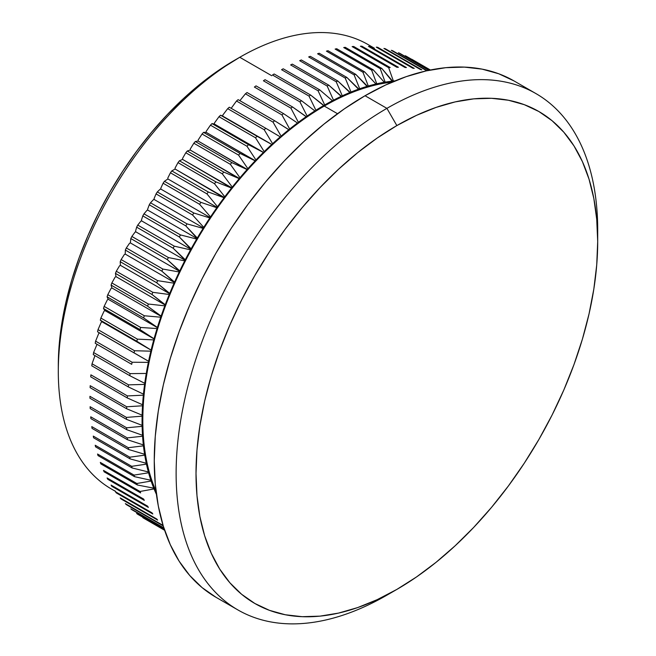 <?xml version="1.0" encoding="UTF-8"?>
<svg xmlns="http://www.w3.org/2000/svg" width="656" height="656" viewBox="0 0 656 656"><rect width="100%" height="100%" fill="white"/><g stroke="black" fill="none" stroke-linecap="round" stroke-linejoin="round"><path stroke-width="0.98" d="M597.698 241.547L597.698 230.059A298.095 172.11 120 0 0 386.909 108.363L396.855 125.583A284.04 163.992 -60 0 1 597.698 241.547A284.04 163.992 -60 0 1 396.855 589.416L416.544 576.936L436.035 562.34L455.157 545.767L473.714 527.391L491.533 507.367L508.433 485.907L524.267 463.21L538.871 439.495L552.106 414.994L563.848 389.935L573.984 364.564L582.413 339.119L589.047 313.855L593.836 289.017L596.73 264.835L597.698 241.547L596.73 219.366L593.836 198.53L589.047 179.211L582.413 161.622L573.984 145.911L563.848 132.241L552.106 120.737L538.871 111.52L524.267 104.665L508.433 100.245L491.533 98.31L473.714 98.859L455.157 101.91L436.035 107.42L416.544 115.333L396.855 125.583L377.167 138.063L357.668 152.659L338.553 169.232L319.997 187.616L302.178 207.632L285.27 229.092L269.436 251.789L254.84 275.504L241.597 300.013L229.854 325.064L219.727 350.443L211.298 375.88L204.656 401.144L199.867 425.982L196.98 450.164L196.013 473.46L196.98 495.633L199.867 516.469L204.656 535.788L211.298 553.377L219.727 569.088L229.854 582.758L241.597 594.262L254.84 603.479L269.436 610.334L285.27 614.754L302.178 616.689L319.997 616.14L338.553 613.089L357.668 607.579L377.167 599.666L396.855 589.416L386.917 595.156A298.095 172.11 120 0 0 386.917 595.156A298.095 172.11 -60 0 1 386.909 595.156L396.855 589.416A284.04 163.992 -60 0 1 196.013 473.46A284.04 163.992 -60 0 1 396.855 125.583L386.909 108.363A298.095 172.11 120 0 0 176.128 473.46A298.095 172.11 120 0 0 386.909 595.156A298.095 172.11 -60 0 1 237.866 609.916A298.095 172.11 -60 0 1 192.167 371.05A298.095 172.11 -60 0 1 386.909 108.363L365.039 95.735A298.095 172.11 120 0 0 170.298 358.422A298.095 172.11 120 0 0 215.988 597.288L202.097 587.612L189.773 575.542L179.137 561.192L170.298 544.71L163.328 526.243L158.301 505.973L155.267 484.095L154.25 460.824L155.267 436.388L158.301 411L163.328 384.933L170.298 358.422L179.137 331.723L189.773 305.097L202.097 278.792L215.988 253.077L231.314 228.19L247.927 204.36L265.672 181.843L284.376 160.835L303.851 141.54L323.916 124.156L344.375 108.83L365.039 95.735L386.909 108.363A298.095 172.11 -60 0 1 535.96 93.595A298.095 172.11 -60 0 1 597.641 235.906M115.464 491.213A256.619 148.158 -60 0 1 58.302 371.567A256.619 148.158 -60 0 1 239.752 57.277L234.782 60.147A249.583 144.099 120 0 0 58.302 365.827L59.155 345.359L61.697 324.105L65.903 302.277L71.734 280.079L79.138 257.726L88.043 235.43L98.359 213.413L109.995 191.88L122.828 171.044L136.735 151.093L151.593 132.241L167.247 114.652L183.557 98.498L200.359 83.935L217.489 71.11L239.752 57.277A256.619 148.158 -60 0 1 239.76 57.277A256.619 148.158 120 0 0 72.111 283.408A256.619 148.158 120 0 0 111.446 489.04L115.464 491.352M271.764 75.752L239.76 57.277L271.764 75.752M154.611 487.851A256.619 148.158 120 0 0 156.005 491.172A256.619 148.158 -60 0 1 154.611 487.851A256.619 148.158 -60 0 1 151.7 479.979A256.619 148.158 120 0 0 154.611 487.851L154.062 488.933A257.669 148.764 120 0 0 156.407 494.312A257.669 148.764 -60 0 1 154.062 488.933L140.015 491.475L103.5 470.401A265.754 153.438 120 0 0 104.132 471.812L140.638 492.894A265.754 153.438 -60 0 1 140.015 491.475A265.754 153.438 120 0 0 140.638 492.894L104.132 471.812A265.754 153.438 -60 0 1 103.5 470.401L140.015 491.475L154.062 488.933L154.611 487.851L153.758 488.179A257.669 148.764 -60 0 1 151.118 481.045A257.669 148.764 120 0 0 153.758 488.179L154.611 487.851M149.191 471.721A256.619 148.158 120 0 0 151.7 479.979A256.619 148.158 -60 0 1 149.191 471.721A256.619 148.158 -60 0 1 147.092 463.103A256.619 148.158 120 0 0 149.191 471.721L148.584 472.779A257.669 148.764 120 0 0 150.855 480.258L151.7 479.979L151.118 481.045L136.833 483.497L100.319 462.414A265.754 153.438 120 0 0 100.868 463.907L137.383 484.989A265.754 153.438 -60 0 1 136.833 483.497A265.754 153.438 120 0 0 137.383 484.989L153.758 488.179L137.383 484.989L100.868 463.907A265.754 153.438 -60 0 1 100.319 462.414L136.833 483.497L151.118 481.045L151.7 479.979L150.855 480.258A257.669 148.764 -60 0 1 148.584 472.779L134.062 475.108L97.547 454.026A265.754 153.438 120 0 0 98.023 455.592L134.537 476.666A265.754 153.438 -60 0 1 134.062 475.108A265.754 153.438 120 0 0 134.537 476.666L150.855 480.258L134.537 476.666L98.023 455.592A265.754 153.438 -60 0 1 97.547 454.026L134.062 475.108L148.584 472.779L149.191 471.721L148.354 471.951A257.669 148.764 -60 0 1 146.452 464.136A257.669 148.764 120 0 0 148.354 471.951L149.191 471.721M145.402 454.141A256.619 148.158 120 0 0 147.092 463.103A256.619 148.158 -60 0 1 145.402 454.141A256.619 148.158 -60 0 1 144.14 444.85A256.619 148.158 120 0 0 145.402 454.141L144.746 455.157A257.669 148.764 120 0 0 146.272 463.275L147.092 463.103L146.452 464.136L131.717 466.326L95.202 445.252A265.754 153.438 120 0 0 95.604 446.884L132.11 467.966A265.754 153.438 -60 0 1 131.717 466.326A265.754 153.438 120 0 0 132.11 467.966L148.354 471.951L132.11 467.966L95.604 446.884A265.754 153.438 -60 0 1 95.202 445.252L131.717 466.326L146.452 464.136L147.092 463.103L146.272 463.275A257.669 148.764 -60 0 1 144.746 455.157L129.798 457.191L93.283 436.109A265.754 153.438 120 0 0 93.603 437.806L130.109 458.888A265.754 153.438 -60 0 1 129.798 457.191A265.754 153.438 120 0 0 130.109 458.888L146.272 463.275L130.109 458.888L93.603 437.806A265.754 153.438 -60 0 1 93.283 436.109L129.798 457.191L144.746 455.157L145.402 454.141L144.599 454.255A257.669 148.764 -60 0 1 143.451 445.842A257.669 148.764 120 0 0 144.599 454.255L145.402 454.141M143.295 435.256A256.619 148.158 120 0 0 144.14 444.85A256.619 148.158 -60 0 1 143.295 435.256A256.619 148.158 -60 0 1 142.869 425.391A256.619 148.158 120 0 0 143.295 435.256L142.582 436.232A257.669 148.764 120 0 0 143.344 444.916L144.14 444.85L143.451 445.842L128.305 447.704L91.791 426.621A265.754 153.438 120 0 0 92.037 428.384L128.543 449.467A265.754 153.438 -60 0 1 128.305 447.704A265.754 153.438 120 0 0 128.543 449.467L144.599 454.255L128.543 449.467L92.037 428.384A265.754 153.438 -60 0 1 91.791 426.621L128.305 447.704L143.451 445.842L144.14 444.85L143.344 444.916A257.669 148.764 -60 0 1 142.582 436.232L127.248 437.896L90.741 416.822A265.754 153.438 120 0 0 90.897 418.635L127.412 439.717A265.754 153.438 -60 0 1 127.248 437.896A265.754 153.438 120 0 0 127.412 439.717L143.344 444.916L127.412 439.717L90.897 418.635A265.754 153.438 -60 0 1 90.741 416.822L127.248 437.896L142.582 436.232L143.295 435.256L142.516 435.272A257.669 148.764 -60 0 1 142.131 426.334A257.669 148.764 120 0 0 142.516 435.272L143.295 435.256M142.869 415.264A256.619 148.158 120 0 0 142.869 425.391A256.619 148.158 -60 0 1 142.869 415.264A256.619 148.158 -60 0 1 143.295 404.908A256.619 148.158 120 0 0 142.869 415.264L142.114 416.175A257.669 148.764 120 0 0 142.114 425.35L142.869 425.391L142.131 426.334L126.633 427.794L90.118 406.712A265.754 153.438 120 0 0 90.2 408.581L126.715 429.664A265.754 153.438 -60 0 1 126.633 427.794A265.754 153.438 120 0 0 126.715 429.664L142.516 435.272L126.715 429.664L90.2 408.581A265.754 153.438 -60 0 1 90.118 406.712L126.633 427.794L142.131 426.334L142.869 425.391L142.114 425.35A257.669 148.764 -60 0 1 142.114 416.175L126.452 417.413L89.946 396.331A265.754 153.438 120 0 0 89.946 398.249L126.452 419.332A265.754 153.438 -60 0 1 126.452 417.413A265.754 153.438 120 0 0 126.452 419.332L142.114 425.35L126.452 419.332L89.946 398.249A265.754 153.438 -60 0 1 89.946 396.331L126.452 417.413L142.114 416.175L142.869 415.264L142.131 415.174A257.669 148.764 -60 0 1 142.516 405.785A257.669 148.764 120 0 0 142.131 415.174L142.869 415.264M144.14 394.338A256.619 148.158 120 0 0 143.295 404.908A256.619 148.158 -60 0 1 144.14 394.338A256.619 148.158 -60 0 1 145.402 383.588A256.619 148.158 120 0 0 144.14 394.338L143.344 395.183A257.669 148.764 120 0 0 142.582 404.76L143.295 404.908L142.516 405.785L126.715 406.777L90.2 385.703A265.754 153.438 120 0 0 90.118 387.663L126.633 408.745A265.754 153.438 -60 0 1 126.715 406.777A265.754 153.438 120 0 0 126.633 408.745L142.131 415.174L126.633 408.745L90.118 387.663A265.754 153.438 -60 0 1 90.2 385.703L126.715 406.777L142.516 405.785L143.295 404.908L142.582 404.76A257.669 148.764 -60 0 1 143.344 395.183L127.412 395.921L90.897 374.838A265.754 153.438 120 0 0 90.741 376.847L127.248 397.921A265.754 153.438 -60 0 1 127.412 395.921A265.754 153.438 120 0 0 127.248 397.921L142.582 404.76L127.248 397.921L90.741 376.847A265.754 153.438 -60 0 1 90.897 374.838L127.412 395.921L143.344 395.183L144.14 394.338L143.451 394.141A257.669 148.764 -60 0 1 144.599 384.4A257.669 148.764 120 0 0 143.451 394.141L144.14 394.338M147.092 372.674A256.619 148.158 120 0 0 145.402 383.588A256.619 148.158 -60 0 1 147.092 372.674A256.619 148.158 -60 0 1 149.191 361.636A256.619 148.158 120 0 0 147.092 372.674L146.272 373.453A257.669 148.764 120 0 0 144.746 383.334L145.402 383.588L144.599 384.4L128.543 384.859L92.037 363.785A265.754 153.438 120 0 0 91.791 365.818L128.305 386.901A265.754 153.438 -60 0 1 128.543 384.859A265.754 153.438 120 0 0 128.305 386.901L143.451 394.141L128.305 386.901L91.791 365.818A265.754 153.438 -60 0 1 92.037 363.785L94.981 355.593L92.037 363.785L128.543 384.859L144.599 384.4L145.402 383.588L144.746 383.334A257.669 148.764 -60 0 1 146.272 373.453L130.109 373.625L93.603 352.551A265.754 153.438 120 0 0 93.283 354.617L129.798 375.691A265.754 153.438 -60 0 1 130.109 373.625A265.754 153.438 120 0 0 129.798 375.691L144.746 383.334L129.798 375.691L93.283 354.617A265.754 153.438 -60 0 1 93.603 352.551L97.022 344.31L93.603 352.551L130.109 373.625L146.272 373.453L147.092 372.674L146.452 372.37A257.669 148.764 -60 0 1 148.354 362.366A257.669 148.764 120 0 0 146.452 372.37L147.092 372.674M151.7 350.484A256.619 148.158 120 0 0 149.191 361.636A256.619 148.158 -60 0 1 151.7 350.484A256.619 148.158 -60 0 1 154.611 339.25A256.619 148.158 120 0 0 151.7 350.484L150.855 351.173A257.669 148.764 120 0 0 148.584 361.276L149.191 361.636L148.354 362.366L132.11 362.243L95.604 341.161A265.754 153.438 120 0 0 95.202 343.252L131.717 364.334A265.754 153.438 -60 0 1 132.11 362.243A265.754 153.438 120 0 0 131.717 364.334L95.202 343.252A265.754 153.438 -60 0 1 95.604 341.161L98.646 333.666L99.474 332.928L97.547 331.772L134.062 352.846A265.754 153.438 -60 0 1 134.537 350.739L98.023 329.656A265.754 153.438 120 0 0 97.547 331.772A265.754 153.438 -60 0 1 98.023 329.656L101.139 322.473L101.983 321.776L100.319 320.185L136.833 341.268A265.754 153.438 -60 0 1 137.383 339.136L100.868 318.053A265.754 153.438 120 0 0 100.319 320.185A265.754 153.438 -60 0 1 100.868 318.053L104.042 311.198L104.894 310.55L103.5 308.525L140.015 329.607A265.754 153.438 -60 0 1 140.638 327.467L104.132 306.385A265.754 153.438 120 0 0 103.5 308.525A265.754 153.438 -60 0 1 104.132 306.385L107.346 299.866L108.199 299.259L107.092 296.824L143.598 317.898A265.754 153.438 -60 0 1 144.304 315.757L107.789 294.675A265.754 153.438 120 0 0 107.092 296.824A265.754 153.438 -60 0 1 107.789 294.675L111.036 288.501L111.897 287.943L111.077 285.098L147.592 306.18A265.754 153.438 -60 0 1 148.363 304.031L111.856 282.949A265.754 153.438 120 0 0 111.077 285.098A265.754 153.438 -60 0 1 111.856 282.949L115.112 277.135L115.973 276.627L115.456 273.38L151.971 294.462A265.754 153.438 -60 0 1 152.815 292.322L116.301 271.24A265.754 153.438 120 0 0 115.456 273.38A265.754 153.438 -60 0 1 116.301 271.24L119.556 265.795L120.417 265.327L120.22 261.703L156.727 282.785A265.754 153.438 -60 0 1 157.637 280.653L121.13 259.571A265.754 153.438 120 0 0 120.22 261.703A265.754 153.438 -60 0 1 121.13 259.571L124.361 254.503L125.222 254.085L125.345 250.084L161.852 271.166A265.754 153.438 -60 0 1 162.827 269.05L126.321 247.968A265.754 153.438 120 0 0 125.345 250.084A265.754 153.438 -60 0 1 126.321 247.968L129.527 243.286L130.38 242.917L130.823 238.563L167.337 259.637A265.754 153.438 -60 0 1 168.379 257.546L131.864 236.463A265.754 153.438 120 0 0 130.823 238.563A265.754 153.438 -60 0 1 131.864 236.463L135.021 232.167L135.866 231.855L135.579 231.084L136.653 227.156L173.159 248.23A265.754 153.438 -60 0 1 174.266 246.156L137.752 225.082A265.754 153.438 120 0 0 136.653 227.156A265.754 153.438 -60 0 1 137.752 225.082L140.843 221.179L141.68 220.916L141.434 220.113L142.803 215.89L179.318 236.964A265.754 153.438 -60 0 1 180.474 234.922L143.967 213.848A265.754 153.438 120 0 0 142.803 215.89A265.754 153.438 -60 0 1 143.967 213.848L146.977 210.338L147.805 210.133L147.6 209.289L149.273 204.795L185.787 225.877A265.754 153.438 -60 0 1 187.001 223.868L150.495 202.786A265.754 153.438 120 0 0 149.273 204.795A265.754 153.438 -60 0 1 150.495 202.786L153.414 199.686L154.234 199.531L154.062 198.653L156.046 193.897L192.561 214.979A265.754 153.438 -60 0 1 193.832 213.003L157.317 191.929A265.754 153.438 120 0 0 156.046 193.897A265.754 153.438 -60 0 1 157.317 191.929L160.13 189.231L160.933 189.133L160.802 188.223L163.106 183.221L199.613 204.303A265.754 153.438 -60 0 1 200.933 202.376L164.426 181.294A265.754 153.438 120 0 0 163.106 183.221A265.754 153.438 -60 0 1 164.426 181.294L167.903 178.957L167.813 178.022L170.429 172.79L206.935 193.873A265.754 153.438 -60 0 1 208.305 191.995L171.79 170.913A265.754 153.438 120 0 0 170.429 172.79A265.754 153.438 -60 0 1 171.79 170.913L175.119 169.043L175.07 168.075L177.997 162.631L214.512 183.713A265.754 153.438 -60 0 1 215.922 181.884L179.408 160.802A265.754 153.438 120 0 0 177.997 162.631A265.754 153.438 -60 0 1 179.408 160.802L182.565 159.4L182.557 158.408L185.804 152.766L222.318 173.848A265.754 153.438 -60 0 1 223.77 172.077L187.263 150.995A265.754 153.438 120 0 0 185.804 152.766A265.754 153.438 -60 0 1 187.263 150.995L190.232 150.052L190.265 149.035L193.832 143.221L230.338 164.303A265.754 153.438 -60 0 1 231.83 162.59L195.324 141.516A265.754 153.438 120 0 0 193.832 143.221A265.754 153.438 -60 0 1 195.324 141.516L198.096 141.024L198.169 139.99L202.048 134.013L238.563 155.095A265.754 153.438 -60 0 1 240.08 153.447L203.573 132.373A265.754 153.438 120 0 0 202.048 134.013A265.754 153.438 -60 0 1 203.573 132.373L206.132 132.34L206.246 131.29L210.445 125.173L246.959 146.247A265.754 153.438 -60 0 1 248.509 144.673L212.003 123.59A265.754 153.438 120 0 0 210.445 125.173A265.754 153.438 -60 0 1 212.003 123.59L214.332 124.017L214.487 122.943L218.997 116.711L255.512 137.785A265.754 153.438 -60 0 1 257.086 136.284L220.58 115.202A265.754 153.438 120 0 0 218.997 116.711A265.754 153.438 -60 0 1 220.58 115.202L222.671 116.071L222.868 114.989L227.689 108.65L264.204 129.724A265.754 153.438 -60 0 1 265.803 128.297L229.297 107.215A265.754 153.438 120 0 0 227.689 108.65A265.754 153.438 -60 0 1 229.297 107.215L265.803 128.297A265.754 153.438 120 0 0 264.204 129.724L272.584 143.689L272.388 144.771A256.619 148.158 120 0 0 264.048 152.717A256.619 148.158 120 0 0 255.848 161.04A256.619 148.158 120 0 0 247.804 169.724A256.619 148.158 120 0 0 239.948 178.752A256.619 148.158 120 0 0 232.281 188.1A256.619 148.158 120 0 0 224.828 197.743A256.619 148.158 120 0 0 217.612 207.665A256.619 148.158 120 0 0 210.65 217.833A256.619 148.158 120 0 0 203.942 228.231A256.619 148.158 120 0 0 197.522 238.833A256.619 148.158 120 0 0 191.396 249.616A256.619 148.158 120 0 0 185.582 260.555A256.619 148.158 120 0 0 180.088 271.617A256.619 148.158 120 0 0 174.939 282.785A256.619 148.158 120 0 0 170.134 294.036A256.619 148.158 120 0 0 165.681 305.327A256.619 148.158 120 0 0 161.614 316.643A256.619 148.158 120 0 0 157.916 327.959A256.619 148.158 120 0 0 154.611 339.25A256.619 148.158 -60 0 1 157.916 327.959A256.619 148.158 -60 0 1 161.614 316.643A256.619 148.158 -60 0 1 165.681 305.327A256.619 148.158 -60 0 1 170.134 294.036A256.619 148.158 -60 0 1 174.939 282.785A256.619 148.158 -60 0 1 180.088 271.617A256.619 148.158 -60 0 1 185.582 260.555A256.619 148.158 -60 0 1 191.396 249.616A256.619 148.158 -60 0 1 197.522 238.833A256.619 148.158 -60 0 1 203.942 228.231A256.619 148.158 -60 0 1 210.65 217.833A256.619 148.158 -60 0 1 217.612 207.665A256.619 148.158 -60 0 1 224.828 197.743A256.619 148.158 -60 0 1 232.281 188.1A256.619 148.158 -60 0 1 239.948 178.752A256.619 148.158 -60 0 1 247.804 169.724A256.619 148.158 -60 0 1 255.848 161.04A256.619 148.158 -60 0 1 264.048 152.717A256.619 148.158 -60 0 1 272.388 144.771A256.619 148.158 -60 0 1 280.85 137.227A256.619 148.158 120 0 0 272.388 144.771L271.756 144.451A257.669 148.764 120 0 0 264.204 151.651L264.048 152.717L263.392 152.446A257.669 148.764 120 0 0 255.963 159.99L255.848 161.04L255.168 160.827A257.669 148.764 120 0 0 247.886 168.69L247.804 169.724L247.099 169.56A257.669 148.764 120 0 0 239.981 177.743L239.948 178.752L239.219 178.645A257.669 148.764 120 0 0 232.273 187.108L232.281 188.1L231.535 188.042A257.669 148.764 120 0 0 224.787 196.775L224.828 197.743L224.065 197.735A257.669 148.764 120 0 0 217.521 206.722L217.612 207.665L216.824 207.714A257.669 148.764 120 0 0 210.519 216.923L210.65 217.833L209.846 217.931A257.669 148.764 120 0 0 203.77 227.353L203.942 228.231L203.13 228.386A257.669 148.764 120 0 0 197.308 237.997L197.522 238.833L196.693 239.046A257.669 148.764 120 0 0 191.142 248.813L191.396 249.616L190.56 249.879A257.669 148.764 120 0 0 185.287 259.784L185.582 260.555L184.738 260.867A257.669 148.764 120 0 0 179.76 270.895L180.088 271.617L179.236 271.986A257.669 148.764 120 0 0 174.57 282.105L174.939 282.785L174.078 283.203A257.669 148.764 120 0 0 169.724 293.388L170.134 294.036L169.273 294.495A257.669 148.764 120 0 0 165.246 304.728L165.681 305.327L164.828 305.835A257.669 148.764 120 0 0 161.13 316.094L161.614 316.643L160.753 317.209A257.669 148.764 120 0 0 157.399 327.459L157.916 327.959L157.063 328.566A257.669 148.764 120 0 0 154.062 338.791L154.611 339.25L153.758 339.898A257.669 148.764 120 0 0 151.118 350.074L101.983 321.776L100.319 320.185L151.118 350.074A257.669 148.764 -60 0 1 153.758 339.898L137.383 339.136A265.754 153.438 120 0 0 136.833 341.268L151.7 350.484L150.855 351.173L134.537 350.739A265.754 153.438 120 0 0 134.062 352.846L148.584 361.276A257.669 148.764 -60 0 1 150.855 351.173L134.537 350.739L98.023 329.656L101.139 322.473L101.983 321.776L151.7 350.484M289.411 130.101A256.619 148.158 120 0 0 280.85 137.227A256.619 148.158 -60 0 1 289.411 130.101A256.619 148.158 -60 0 1 298.054 123.402A256.619 148.158 120 0 0 289.411 130.101L288.845 129.675A257.669 148.764 120 0 0 281.088 136.136L280.85 137.227L280.251 136.858A257.669 148.764 120 0 0 272.584 143.689A257.669 148.764 -60 0 1 280.251 136.858L265.803 128.297L280.85 137.227L281.088 136.136A257.669 148.764 -60 0 1 288.845 129.675L274.634 120.737L238.12 99.655A265.754 153.438 120 0 0 236.496 101.008L273.011 122.09A265.754 153.438 -60 0 1 274.634 120.737A265.754 153.438 120 0 0 273.011 122.09L281.088 136.136L273.011 122.09L236.496 101.008A265.754 153.438 -60 0 1 238.12 99.655L274.634 120.737L289.411 130.101L289.69 128.994A257.669 148.764 -60 0 1 297.521 122.934A257.669 148.764 120 0 0 289.69 128.994L289.411 130.101M306.762 117.153A256.619 148.158 120 0 0 298.054 123.402A256.619 148.158 -60 0 1 306.762 117.153A256.619 148.158 -60 0 1 315.503 111.372A256.619 148.158 120 0 0 306.762 117.153L306.262 116.637A257.669 148.764 120 0 0 298.373 122.295L298.054 123.402L283.548 113.619L247.041 92.537A265.754 153.438 120 0 0 245.401 93.808L281.916 114.89A265.754 153.438 -60 0 1 283.548 113.619A265.754 153.438 120 0 0 281.916 114.89L289.69 128.994L281.916 114.89L245.401 93.808A265.754 153.438 -60 0 1 247.041 92.537L283.548 113.619L298.054 123.402L298.373 122.295A257.669 148.764 -60 0 1 306.262 116.637L292.543 106.961L256.029 85.879A265.754 153.438 120 0 0 254.38 87.059L290.895 108.142A265.754 153.438 -60 0 1 292.543 106.961A265.754 153.438 120 0 0 290.895 108.142L298.373 122.295L290.895 108.142L254.38 87.059A265.754 153.438 -60 0 1 256.029 85.879L292.543 106.961L306.762 117.153L307.115 116.046A257.669 148.764 -60 0 1 315.036 110.807A257.669 148.764 120 0 0 307.115 116.046L306.762 117.153M324.269 106.067A256.619 148.158 120 0 0 315.503 111.372A256.619 148.158 -60 0 1 324.269 106.067L323.843 105.452A257.669 148.764 120 0 0 315.897 110.265L315.503 111.372L301.588 100.77L265.073 79.688A265.754 153.438 120 0 0 263.417 80.786L299.931 101.869A265.754 153.438 -60 0 1 301.588 100.77A265.754 153.438 120 0 0 299.931 101.869L307.115 116.046L299.931 101.869L263.417 80.786A265.754 153.438 -60 0 1 265.073 79.688L301.588 100.77L315.503 111.372L315.897 110.265A257.669 148.764 -60 0 1 323.843 105.452L310.657 95.071L274.151 73.989A265.754 153.438 120 0 0 272.486 74.997L309.001 96.079A265.754 153.438 -60 0 1 310.657 95.071A265.754 153.438 120 0 0 309.001 96.079L315.897 110.265L309.001 96.079L272.486 74.997A265.754 153.438 -60 0 1 274.151 73.989L310.657 95.071L324.269 106.067L337.512 113.709L324.269 106.067A256.619 148.158 -60 0 1 333.035 101.254A256.619 148.158 -60 0 1 341.784 96.932A256.619 148.158 -60 0 1 350.493 93.127A256.619 148.158 -60 0 1 359.135 89.839A256.619 148.158 -60 0 1 367.696 87.084A256.619 148.158 -60 0 1 376.159 84.862A256.619 148.158 -60 0 1 384.498 83.173A256.619 148.158 -60 0 1 392.19 82.082A256.619 148.158 120 0 0 384.498 83.173L384.342 82.287A257.669 148.764 120 0 0 376.782 83.812L376.159 84.862L375.962 84.009A257.669 148.764 120 0 0 368.295 86.026L367.696 87.084L367.458 86.264A257.669 148.764 120 0 0 359.701 88.765L359.135 89.839L358.857 89.06A257.669 148.764 120 0 0 351.026 92.045L350.493 93.127L350.173 92.389A257.669 148.764 120 0 0 342.284 95.833L341.784 96.932L341.432 96.235A257.669 148.764 120 0 0 333.502 100.147L333.035 101.254A256.619 148.158 120 0 0 324.269 106.067L324.704 104.96A257.669 148.764 -60 0 1 332.641 100.598A257.669 148.764 120 0 0 324.704 104.96L324.269 106.067M239.875 100.671L245.401 93.808L239.875 100.671M231.183 108.306L236.496 101.008L231.183 108.306M264.204 151.651A257.669 148.764 -60 0 1 271.756 144.451L257.086 136.284A265.754 153.438 120 0 0 255.512 137.785L264.204 151.651L264.048 152.717L214.332 124.017L214.487 122.943L218.997 116.711L255.512 137.785L264.204 151.651M255.963 159.99A257.669 148.764 -60 0 1 263.392 152.446L248.509 144.673A265.754 153.438 120 0 0 246.959 146.247L255.963 159.99L255.848 161.04L206.132 132.34L206.246 131.29L210.445 125.173L246.959 146.247L255.963 159.99M247.886 168.69A257.669 148.764 -60 0 1 255.168 160.827L240.08 153.447A265.754 153.438 120 0 0 238.563 155.095L247.886 168.69L247.804 169.724L198.096 141.024L198.169 139.99L202.048 134.013L238.563 155.095L247.886 168.69M239.981 177.743A257.669 148.764 -60 0 1 247.099 169.56L231.83 162.59A265.754 153.438 120 0 0 230.338 164.303L239.981 177.743L239.948 178.752L190.232 150.052L190.265 149.035L193.832 143.221L230.338 164.303L239.981 177.743M232.273 187.108A257.669 148.764 -60 0 1 239.219 178.645L223.77 172.077A265.754 153.438 120 0 0 222.318 173.848L232.273 187.108L232.281 188.1L182.565 159.4L182.557 158.408L185.804 152.766L222.318 173.848L232.273 187.108M224.787 196.775A257.669 148.764 -60 0 1 231.535 188.042L215.922 181.884A265.754 153.438 120 0 0 214.512 183.713L224.787 196.775L224.828 197.743L175.119 169.043L175.07 168.075L177.997 162.631L214.512 183.713L224.787 196.775M217.521 206.722A257.669 148.764 -60 0 1 224.065 197.735L208.305 191.995A265.754 153.438 120 0 0 206.935 193.873L217.521 206.722L217.612 207.665L167.903 178.957L167.813 178.022L170.429 172.79L206.935 193.873L217.521 206.722M210.519 216.923A257.669 148.764 -60 0 1 216.824 207.714L200.933 202.376A265.754 153.438 120 0 0 199.613 204.303L210.519 216.923L210.65 217.833L160.933 189.133L160.802 188.223L163.106 183.221L199.613 204.303L210.519 216.923M203.77 227.353A257.669 148.764 -60 0 1 209.846 217.931L193.832 213.003A265.754 153.438 120 0 0 192.561 214.979L203.77 227.353L203.942 228.231L154.234 199.531L154.062 198.653L156.046 193.897L192.561 214.979L203.77 227.353M197.308 237.997A257.669 148.764 -60 0 1 203.13 228.386L187.001 223.868A265.754 153.438 120 0 0 185.787 225.877L197.522 238.833L147.805 210.133L147.6 209.289L149.273 204.795L185.787 225.877L197.308 237.997M191.142 248.813A257.669 148.764 -60 0 1 196.693 239.046L180.474 234.922A265.754 153.438 120 0 0 179.318 236.964L191.396 249.616L141.68 220.916L141.434 220.113L142.803 215.89L179.318 236.964L191.142 248.813M185.287 259.784A257.669 148.764 -60 0 1 190.56 249.879L174.266 246.156A265.754 153.438 120 0 0 173.159 248.23L185.582 260.555L135.866 231.855L135.579 231.084L136.653 227.156L173.159 248.23L185.287 259.784M179.76 270.895A257.669 148.764 -60 0 1 184.738 260.867L168.379 257.546A265.754 153.438 120 0 0 167.337 259.637L180.088 271.617L130.38 242.917L130.823 238.563L167.337 259.637L179.76 270.895M174.57 282.105A257.669 148.764 -60 0 1 179.236 271.986L162.827 269.05A265.754 153.438 120 0 0 161.852 271.166L174.939 282.785L125.222 254.085L125.345 250.084L161.852 271.166L174.57 282.105M169.724 293.388A257.669 148.764 -60 0 1 174.078 283.203L157.637 280.653A265.754 153.438 120 0 0 156.727 282.785L170.134 294.036L120.417 265.327L120.22 261.703L156.727 282.785L169.724 293.388M165.246 304.728A257.669 148.764 -60 0 1 169.273 294.495L152.815 292.322A265.754 153.438 120 0 0 151.971 294.462L165.681 305.327L115.973 276.627L115.456 273.38L151.971 294.462L165.246 304.728M161.13 316.094A257.669 148.764 -60 0 1 164.828 305.835L148.363 304.031A265.754 153.438 120 0 0 147.592 306.18L161.614 316.643L111.897 287.943L111.077 285.098L147.592 306.18L161.13 316.094M157.399 327.459A257.669 148.764 -60 0 1 160.753 317.209L144.304 315.757A265.754 153.438 120 0 0 143.598 317.898L157.916 327.959L108.199 299.259L107.092 296.824L143.598 317.898L157.399 327.459M154.062 338.791A257.669 148.764 -60 0 1 157.063 328.566L140.638 327.467A265.754 153.438 120 0 0 140.015 329.607L154.611 339.25L104.894 310.55L103.5 308.525L140.015 329.607L154.062 338.791M144.304 500.372A265.754 153.438 -60 0 1 143.598 499.036L107.092 477.962A265.754 153.438 120 0 0 107.789 479.298L144.304 500.372A265.754 153.438 120 0 1 143.598 499.036L107.092 477.962A265.754 153.438 -60 0 0 107.789 479.298L144.304 500.372M148.363 507.408A265.754 153.438 -60 0 1 147.592 506.153L111.077 485.079A265.754 153.438 120 0 0 111.856 486.334L148.363 507.408A265.754 153.438 120 0 1 147.592 506.153L111.077 485.079A265.754 153.438 -60 0 0 111.856 486.334L148.363 507.408M152.815 513.984A265.754 153.438 -60 0 1 151.971 512.82L115.456 491.738A265.754 153.438 120 0 0 116.301 492.902L152.815 513.984A265.754 153.438 120 0 1 151.971 512.82L115.456 491.738A265.754 153.438 -60 0 0 116.301 492.902L152.815 513.984M157.637 520.077A265.754 153.438 -60 0 1 156.727 519.003L120.22 497.92A265.754 153.438 120 0 0 121.13 499.003L157.637 520.077A265.754 153.438 120 0 1 156.727 519.003L120.22 497.92A265.754 153.438 -60 0 0 121.13 499.003L157.637 520.077M162.827 525.686A265.754 153.438 -60 0 1 161.852 524.702L125.345 503.619A265.754 153.438 120 0 0 126.321 504.612L162.827 525.686A265.754 153.438 120 0 1 161.852 524.702L125.345 503.619A265.754 153.438 -60 0 0 126.321 504.612L162.827 525.686M131.864 509.712L163.959 528.236L131.864 509.712A265.754 153.438 -60 0 1 130.823 508.818A265.754 153.438 120 0 0 131.864 509.712M163.844 527.875L130.823 508.818L163.844 527.875M137.752 514.296L164.443 529.704L137.752 514.296A265.754 153.438 -60 0 1 136.653 513.492A265.754 153.438 120 0 0 137.752 514.296M164.369 529.499L136.653 513.492L164.369 529.499M143.967 518.355L164.64 530.286L143.967 518.355A265.754 153.438 -60 0 1 142.803 517.65A265.754 153.438 120 0 0 143.967 518.355M164.623 530.245L142.803 517.65L164.623 530.245M411.755 59.237L430.385 69.995L411.755 59.237M405.228 55.719L430.065 70.061L405.228 55.719A265.754 153.438 -60 0 1 406.441 56.318A265.754 153.438 120 0 0 405.228 55.719M430.197 70.036L406.441 56.318L430.197 70.036M398.397 52.734L428.844 70.315L398.397 52.734A265.754 153.438 -60 0 1 399.668 53.243A265.754 153.438 120 0 0 398.397 52.734M429.131 70.249L399.668 53.243L429.131 70.249M391.296 50.307L426.736 70.774L391.296 50.307A265.754 153.438 -60 0 1 392.616 50.717A265.754 153.438 120 0 0 391.296 50.307M427.187 70.676L392.616 50.717L427.187 70.676M420.43 69.52A265.754 153.438 -60 0 1 421.8 69.823L385.293 48.741A265.754 153.438 120 0 0 383.924 48.437L420.43 69.52A265.754 153.438 120 0 1 421.8 69.823L385.293 48.741A265.754 153.438 -60 0 0 383.924 48.437L420.43 69.52M412.813 68.208A265.754 153.438 -60 0 1 414.231 68.404L377.717 47.33A265.754 153.438 120 0 0 376.306 47.134L412.813 68.208A265.754 153.438 120 0 1 414.231 68.404L377.717 47.33A265.754 153.438 -60 0 0 376.306 47.134L412.813 68.208M404.965 67.461A265.754 153.438 -60 0 1 406.417 67.56L369.91 46.478A265.754 153.438 120 0 0 368.459 46.387L404.965 67.461A265.754 153.438 120 0 1 406.417 67.56L369.91 46.478A265.754 153.438 -60 0 0 368.459 46.387L404.965 67.461M396.905 67.289A265.754 153.438 -60 0 1 398.397 67.273L361.882 46.199A265.754 153.438 120 0 0 360.398 46.207L396.905 67.289A265.754 153.438 120 0 1 398.397 67.273L361.882 46.199A265.754 153.438 -60 0 0 360.398 46.207L396.905 67.289M395.117 80.86A257.669 148.764 120 0 0 393.379 81.024L392.854 81.803L393.379 81.024A257.669 148.764 -60 0 1 395.117 80.86M388.655 67.675A265.754 153.438 -60 0 1 390.181 67.56L353.666 46.478A265.754 153.438 120 0 0 352.141 46.592L388.655 67.675L393.379 81.024L388.655 67.675A265.754 153.438 120 0 1 390.181 67.56L353.666 46.478A265.754 153.438 -60 0 0 352.141 46.592L388.655 67.675M392.682 81.877L392.583 81.114A257.669 148.764 120 0 0 385.154 82.148L384.498 83.173A256.619 148.158 120 0 0 376.159 84.862A256.619 148.158 120 0 0 367.696 87.084A256.619 148.158 120 0 0 359.135 89.839A256.619 148.158 120 0 0 350.493 93.127A256.619 148.158 120 0 0 341.784 96.932A256.619 148.158 120 0 0 333.035 101.254L319.743 89.872L283.228 68.798A265.754 153.438 120 0 0 281.572 69.708L318.078 90.79A265.754 153.438 -60 0 1 319.743 89.872A265.754 153.438 120 0 0 318.078 90.79L324.704 104.96L318.078 90.79L281.572 69.708A265.754 153.438 -60 0 1 283.228 68.798L319.743 89.872L333.035 101.254L333.502 100.147A257.669 148.764 -60 0 1 341.432 96.235L328.812 85.19L292.297 64.116A265.754 153.438 120 0 0 290.641 64.928L327.155 86.01A265.754 153.438 -60 0 1 328.812 85.19A265.754 153.438 120 0 0 327.155 86.01L333.502 100.147L327.155 86.01L290.641 64.928A265.754 153.438 -60 0 1 292.297 64.116L328.812 85.19L341.784 96.932L342.284 95.833A257.669 148.764 -60 0 1 350.173 92.389L337.848 81.032L301.334 59.95A265.754 153.438 120 0 0 299.685 60.672L336.192 81.754A265.754 153.438 -60 0 1 337.848 81.032A265.754 153.438 120 0 0 336.192 81.754L342.284 95.833L336.192 81.754L299.685 60.672A265.754 153.438 -60 0 1 301.334 59.95L337.848 81.032L350.493 93.127L351.026 92.045A257.669 148.764 -60 0 1 358.857 89.06L346.827 77.408L310.313 56.334A265.754 153.438 120 0 0 308.673 56.949L345.187 78.031A265.754 153.438 -60 0 1 346.827 77.408A265.754 153.438 120 0 0 345.187 78.031L351.026 92.045L345.187 78.031L308.673 56.949A265.754 153.438 -60 0 1 310.313 56.334L346.827 77.408L359.135 89.839L359.701 88.765A257.669 148.764 -60 0 1 367.458 86.264L355.732 74.333L319.218 53.251A265.754 153.438 120 0 0 317.594 53.776L354.109 74.85A265.754 153.438 -60 0 1 355.732 74.333A265.754 153.438 120 0 0 354.109 74.85L359.701 88.765L354.109 74.85L317.594 53.776A265.754 153.438 -60 0 1 319.218 53.251L355.732 74.333L367.696 87.084L368.295 86.026A257.669 148.764 -60 0 1 375.962 84.009L364.539 71.799L328.025 50.717A265.754 153.438 120 0 0 326.426 51.143L362.932 72.217A265.754 153.438 -60 0 1 364.539 71.799A265.754 153.438 120 0 0 362.932 72.217L368.295 86.026L362.932 72.217L326.426 51.143A265.754 153.438 -60 0 1 328.025 50.717L364.539 71.799L375.962 84.009L376.159 84.862L376.782 83.812A257.669 148.764 -60 0 1 384.342 82.287L373.231 69.823L336.717 48.741A265.754 153.438 120 0 0 335.134 49.061L371.649 70.143A265.754 153.438 -60 0 1 373.231 69.823A265.754 153.438 120 0 0 371.649 70.143L376.782 83.812L371.649 70.143L335.134 49.061A265.754 153.438 -60 0 1 336.717 48.741L373.231 69.823L384.342 82.287L384.498 83.173L385.154 82.148A257.669 148.764 -60 0 1 392.583 81.114L381.784 68.413L345.269 47.33A265.754 153.438 120 0 0 343.719 47.544L380.226 68.626A265.754 153.438 -60 0 1 381.784 68.413A265.754 153.438 120 0 0 380.226 68.626L385.154 82.148L380.226 68.626L343.719 47.544A265.754 153.438 -60 0 1 345.269 47.33L381.784 68.413L392.682 81.877M514.083 80.967A298.095 172.11 120 0 0 365.039 95.735L385.695 84.977L406.162 76.67L426.228 70.889L445.703 67.691L464.399 67.109L482.144 69.142L498.757 73.775L514.083 80.967L535.96 93.595M374.387 48.216L368.065 44.567A256.619 148.158 120 0 0 239.76 57.277A256.619 148.158 -60 0 1 374.092 48.388M149.191 361.636L97.547 331.772L149.191 361.636L148.354 362.366L132.11 362.243L95.604 341.161L98.646 333.666L99.474 332.928L149.191 361.636M153.758 339.898L137.383 339.136L100.868 318.053L104.042 311.198L104.894 310.55L154.611 339.25L153.758 339.898M157.063 328.566L140.638 327.467L104.132 306.385L107.346 299.866L108.199 299.259L157.916 327.959L157.063 328.566M160.753 317.209L144.304 315.757L107.789 294.675L111.036 288.501L111.897 287.943L161.614 316.643L160.753 317.209M164.828 305.835L148.363 304.031L111.856 282.949L115.112 277.135L115.973 276.627L165.681 305.327L164.828 305.835M169.273 294.495L152.815 292.322L116.301 271.24L119.556 265.795L120.417 265.327L170.134 294.036L169.273 294.495M174.078 283.203L157.637 280.653L121.13 259.571L124.361 254.503L125.222 254.085L174.939 282.785L174.078 283.203M179.236 271.986L162.827 269.05L126.321 247.968L129.527 243.286L130.38 242.917L180.088 271.617L179.236 271.986M184.738 260.867L168.379 257.546L131.864 236.463L135.021 232.167L135.866 231.855L185.582 260.555L184.738 260.867M190.56 249.879L174.266 246.156L137.752 225.082L140.843 221.179L141.68 220.916L191.396 249.616L190.56 249.879M196.693 239.046L180.474 234.922L143.967 213.848L146.977 210.338L147.805 210.133L197.522 238.833L196.693 239.046M203.13 228.386L187.001 223.868L150.495 202.786L153.414 199.686L154.234 199.531L203.942 228.231L203.13 228.386M209.846 217.931L193.832 213.003L157.317 191.929L160.13 189.231L160.933 189.133L210.65 217.833L209.846 217.931M216.824 207.714L200.933 202.376L164.426 181.294L167.903 178.957L217.612 207.665L216.824 207.714M224.065 197.735L208.305 191.995L171.79 170.913L175.119 169.043L224.065 197.735M231.535 188.042L215.922 181.884L179.408 160.802L182.565 159.4L231.535 188.042M239.219 178.645L223.77 172.077L187.263 150.995L190.232 150.052L239.219 178.645M247.099 169.56L231.83 162.59L195.324 141.516L198.096 141.024L247.099 169.56M255.168 160.827L240.08 153.447L203.573 132.373L206.132 132.34L255.168 160.827M263.392 152.446L248.509 144.673L212.003 123.59L214.332 124.017L263.392 152.446M272.388 144.771L222.671 116.071L222.868 114.989L227.689 108.65L264.204 129.724L272.584 143.689L272.388 144.771L220.58 115.202L272.388 144.771M58.302 371.567L58.302 365.827M215.988 597.288L237.866 609.916"/></g></svg>

